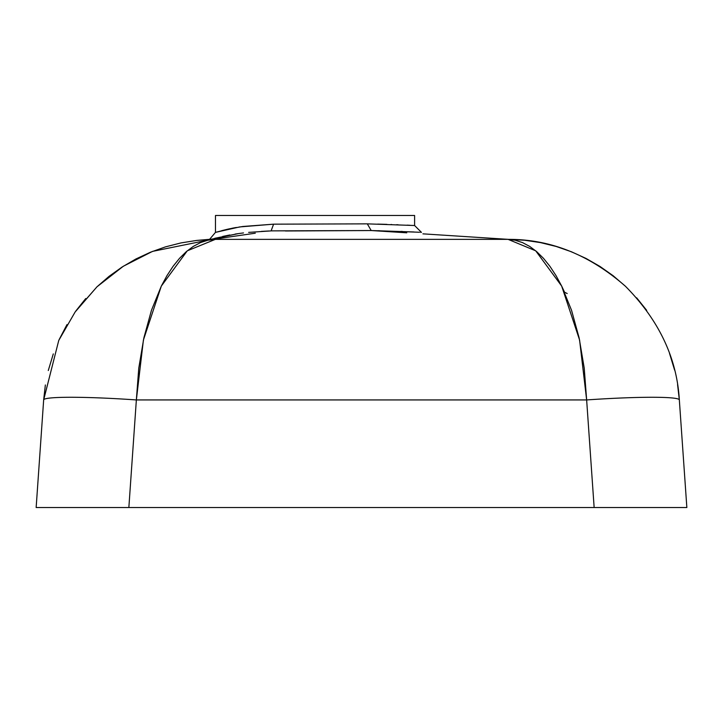 <?xml version="1.0" encoding="UTF-8"?>
<svg xmlns="http://www.w3.org/2000/svg" width="723" height="723" viewBox="0 0 723 723"><rect width="100%" height="100%" fill="white"/><g stroke="black" fill="none" stroke-linecap="round" stroke-linejoin="round"><path stroke-width="1.08" d="M419.53 232.255L371.432 230.538L405.775 232.743L388.314 231.622M255.291 233.204L242.16 235.111M406.769 232.806L371.206 230.538L367.302 223.859L273.592 224.166L271.116 230.881L273.592 224.166L239.693 226.932L215.472 232.381L215.472 215.472L414.604 215.472L414.604 225.522L414.604 215.472L215.472 215.472L215.472 232.381L229.39 228.82L242.865 226.48L273.592 224.166L367.302 223.859L414.604 225.522L367.302 223.859L371.206 230.538L271.532 230.872L248.649 232.381M612.155 507.528L686.85 507.528L679.34 399.936L686.85 507.528L629.543 507.528M637.885 507.528L646.922 507.528M93.412 507.528L110.845 507.528M101.916 507.528L85.115 507.528L101.916 507.528M36.15 507.528L37.93 507.528L36.15 507.528L43.66 399.936L36.15 507.528L85.115 507.528M82.323 507.528L594.143 507.528L586.642 399.936L136.358 399.936L128.857 507.528L615.291 507.528M108.757 507.528L129.046 507.528M593.954 507.528L613.42 507.528M75.635 311.279L96.99 286.796L109.083 276.331L122.097 267.031L135.915 258.979L150.42 252.237L165.486 246.868L180.976 242.919L196.773 240.416L211.306 239.421M59.096 339.693L66.986 324.582M48.278 370.528L53.294 353.899M128.857 507.528L136.358 399.936L586.642 399.936L584.229 368.152L579.132 337.903L571.522 310.221L561.681 286.091L556.023 275.617L549.941 266.335L543.479 258.328L536.701 251.658L529.67 246.389L522.449 242.566L515.083 240.217L507.654 239.367L215.346 239.367L207.917 240.217L200.551 242.566L193.33 246.389L186.299 251.658L179.521 258.328L173.059 266.335L166.977 275.617L161.319 286.091L151.478 310.221L143.868 337.903L138.771 368.152L136.358 399.936A92.933 6.453 -176 0 0 43.66 399.936L45.359 384.97M85.739 298.527L75.951 310.845M135.915 258.979L122.097 267.031L109.083 276.331M211.333 239.168L196.773 240.416L180.976 242.919M215.472 232.381L209.462 239.485L210.727 239.44M211.496 239.421L152.526 251.387L123.317 266.254L96.99 286.796L75.111 312.02L58.753 340.434L43.66 399.936A92.933 6.453 4 0 1 136.358 399.936L143.416 340.018L161.319 286.091L187.302 250.809L215.346 239.367L212.734 239.394L214.677 239.367M231.848 228.305L236.331 227.465M238.084 233.637L235.092 234.08M229.824 234.984L222.666 236.43M210.239 239.458L238.644 233.556L214.731 238.301M261.346 231.396L269.11 230.98M516.593 239.62L508.549 239.367L524.627 240.244L540.551 242.621L524.627 240.244M613.158 275.734L600 266.453L613.158 275.734L625.693 286.489M636.629 297.813L646.669 310.33L636.818 298.021M674.152 368.296L669.489 353.285M677.578 384.6L679.34 399.936L677.686 385.287M669.507 353.357L674.622 370.149M540.551 242.621L556.186 246.471L571.396 251.758L586.037 258.436L600 266.453M679.34 399.936A92.933 6.453 176 0 0 586.642 399.936A92.933 6.453 -4 0 1 679.34 399.936C676.9 358.03 658.915 320.117 625.386 286.209C589.471 254.83 550.519 239.223 508.549 239.367L508.757 239.367M561.681 286.091L564.555 292.228L567.194 293.529M515.083 240.217L522.449 242.566M193.33 246.389L200.551 242.566L207.917 240.217M43.199 507.528L107.709 507.528M508.106 239.367L535.698 250.809L561.681 286.091L579.584 340.018L586.642 399.936L594.143 507.528M422.919 233.845L508.558 239.367L422.919 233.845M441.03 235.011L457.198 236.05M212.201 239.403L213.999 239.376M212.734 239.394L242.024 235.129M471.73 236.99L456.132 235.987M400.922 231.414L402.512 231.477M421.229 232.345L420.587 232.309M388.613 231.64L405.775 232.743M243.497 232.933L238.644 233.556M215.346 239.367L507.654 239.367M228.197 229.083L221.744 230.655M234.433 227.808L233.628 227.953M386.977 224.365L377.695 224.103M391.649 224.519L391.053 224.501M398.12 224.763L396.656 224.699M410.049 225.287L407.067 225.142M285.395 230.98L371.432 230.538L414.008 231.975M379.593 230.736L377.948 230.691M114.388 507.528L124.202 507.528M91.577 507.528L90.944 507.528L91.577 507.528M80.099 507.528L79.431 507.528L80.099 507.528M642.901 507.528L643.569 507.528M631.423 507.528L632.056 507.528L631.423 507.528M604.301 507.528L598.798 507.528M414.604 225.522L421.437 232.363"/></g></svg>
